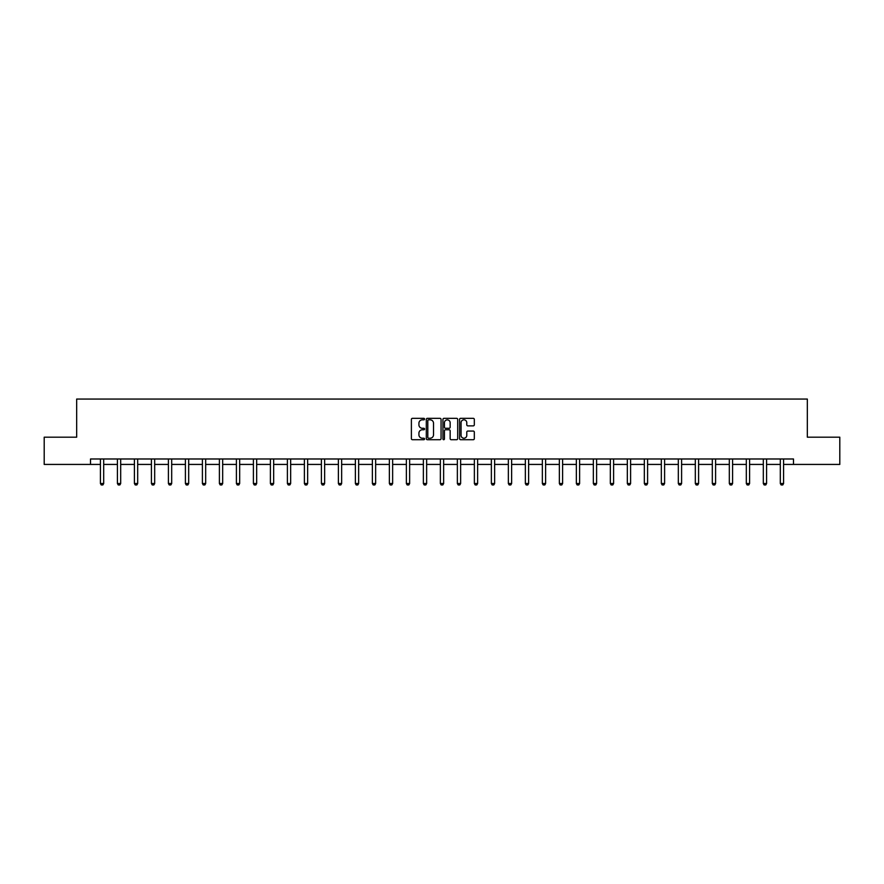 <?xml version="1.0" encoding="UTF-8"?>
<svg xmlns="http://www.w3.org/2000/svg" width="884" height="884" viewBox="0 0 884 884"><rect width="100%" height="100%" fill="white"/><g stroke="black" fill="none" stroke-linecap="round" stroke-linejoin="round"><path stroke-width="1.33" d="M424.563 419.082A0.751 0.751 0 0 0 423.823 418.331L412.452 418.331A1.072 1.072 0 0 0 411.392 419.403L411.392 438.652A1.072 1.072 0 0 0 412.452 439.713L423.823 439.713A0.751 0.751 0 0 0 424.563 438.972A0.751 0.751 0 0 0 423.823 438.221L422.353 438.221A3.425 3.425 0 0 1 418.928 434.795L418.928 433.193A3.425 3.425 0 0 1 422.353 429.768L423.823 429.768A0.751 0.751 0 0 0 424.563 429.027A0.751 0.751 0 0 0 423.823 428.276L422.353 428.276A3.425 3.425 0 0 1 418.928 424.85L418.928 423.248A3.425 3.425 0 0 1 422.353 419.823L423.823 419.823A0.751 0.751 0 0 0 424.563 419.082M473.26 425.867A1.072 1.072 0 0 0 474.321 424.795L474.321 419.403A1.072 1.072 0 0 0 473.26 418.331L460.63 418.331A1.072 1.072 0 0 0 459.569 419.403L459.569 438.652A1.072 1.072 0 0 0 460.63 439.713L473.26 439.713A1.072 1.072 0 0 0 474.321 438.652L474.321 432.121A1.072 1.072 0 0 0 473.26 431.06L467.857 431.06A1.072 1.072 0 0 0 466.785 432.121L466.785 435.359A2.862 2.862 0 0 1 463.923 438.221A2.862 2.862 0 0 1 461.061 435.359L461.061 422.685A2.862 2.862 0 0 1 463.923 419.823A2.862 2.862 0 0 1 466.785 422.685L466.785 424.795A1.072 1.072 0 0 0 467.857 425.867L473.26 425.867M90.511 464.432L44.2 464.432L44.2 437.193L76.665 437.193L76.665 399.06L807.335 399.06L807.335 437.193L839.8 437.193L839.8 464.432L793.489 464.432L793.489 458.984L90.511 458.984L90.511 464.432L100.422 464.432M441.061 419.403A1.072 1.072 0 0 0 440 418.331L427.37 418.331A1.072 1.072 0 0 0 426.309 419.403L426.309 438.652A1.072 1.072 0 0 0 427.37 439.713L440 439.713A1.072 1.072 0 0 0 441.061 438.652L441.061 419.403M444 418.331L456.63 418.331A1.072 1.072 0 0 1 457.691 419.403L457.691 438.652A1.072 1.072 0 0 1 456.63 439.713L451.227 439.713A1.072 1.072 0 0 1 450.155 438.652L450.155 430.839A1.072 1.072 0 0 0 449.083 429.768L445.503 429.768A1.072 1.072 0 0 0 444.431 430.839L444.431 438.972A0.751 0.751 0 0 1 443.68 439.713A0.751 0.751 0 0 1 442.939 438.972L442.939 419.403A1.072 1.072 0 0 1 444 418.331M103.693 464.432L117.417 464.432M120.688 464.432L134.412 464.432M137.683 464.432L151.418 464.432M154.678 464.432L168.413 464.432M171.684 464.432L185.408 464.432M188.679 464.432L202.403 464.432M205.674 464.432L219.398 464.432M222.669 464.432L236.404 464.432M239.663 464.432L253.399 464.432M256.669 464.432L270.393 464.432M273.664 464.432L287.388 464.432M290.659 464.432L304.383 464.432M307.654 464.432L321.389 464.432M324.649 464.432L338.384 464.432M341.655 464.432L355.379 464.432M358.65 464.432L372.374 464.432M375.645 464.432L389.369 464.432M392.64 464.432L406.375 464.432M409.635 464.432L423.37 464.432M426.641 464.432L440.365 464.432M443.635 464.432L457.359 464.432M460.63 464.432L474.365 464.432M477.625 464.432L491.36 464.432M494.631 464.432L508.355 464.432M511.626 464.432L525.35 464.432M528.621 464.432L542.345 464.432M545.616 464.432L559.351 464.432M562.611 464.432L576.346 464.432M579.617 464.432L593.341 464.432M596.612 464.432L610.336 464.432M613.606 464.432L627.331 464.432M630.601 464.432L644.337 464.432M647.596 464.432L661.331 464.432M664.602 464.432L678.326 464.432M681.597 464.432L695.321 464.432M698.592 464.432L712.316 464.432M715.587 464.432L729.322 464.432M732.582 464.432L746.317 464.432M749.588 464.432L763.312 464.432M766.583 464.432L780.307 464.432M783.578 464.432L793.489 464.432M428.552 419.823A0.751 0.751 0 0 0 427.801 420.574L427.801 437.469A0.751 0.751 0 0 0 428.552 438.221L430.099 438.221A3.425 3.425 0 0 0 433.525 434.795L433.525 423.248A3.425 3.425 0 0 0 430.099 419.823L428.552 419.823M450.155 422.74A2.862 2.862 0 0 0 447.293 419.878A2.862 2.862 0 0 0 444.431 422.74L444.431 427.204A1.072 1.072 0 0 0 445.503 428.276L449.083 428.276A1.072 1.072 0 0 0 450.155 427.204L450.155 422.74M103.815 458.984L103.737 459.227A1.094 1.094 0 0 0 103.693 459.547L103.693 483.526L102.875 484.94L101.24 484.94L100.422 483.526L100.422 459.547A1.094 1.094 0 0 0 100.367 459.227L100.29 458.984M100.422 483.526L103.693 483.526M120.81 458.984L120.743 459.227A1.094 1.094 0 0 0 120.688 459.547L120.688 483.526L119.87 484.94L118.235 484.94L117.417 483.526L117.417 459.547A1.094 1.094 0 0 0 117.362 459.227L117.296 458.984M117.417 483.526L120.688 483.526M137.816 458.984L137.738 459.227A1.094 1.094 0 0 0 137.683 459.547L137.683 483.526L136.865 484.94L135.23 484.94L134.412 483.526L134.412 459.547A1.094 1.094 0 0 0 134.368 459.227L134.291 458.984M134.412 483.526L137.683 483.526M154.81 458.984L154.733 459.227A1.094 1.094 0 0 0 154.678 459.547L154.678 483.526L153.86 484.94L152.225 484.94L151.418 483.526L151.418 459.547A1.094 1.094 0 0 0 151.363 459.227L151.286 458.984M151.418 483.526L154.678 483.526M171.805 458.984L171.728 459.227A1.094 1.094 0 0 0 171.684 459.547L171.684 483.526L170.866 484.94L169.231 484.94L168.413 483.526L168.413 459.547A1.094 1.094 0 0 0 168.358 459.227L168.28 458.984M168.413 483.526L171.684 483.526M188.8 458.984L188.723 459.227A1.094 1.094 0 0 0 188.679 459.547L188.679 483.526L187.861 484.94L186.226 484.94L185.408 483.526L185.408 459.547A1.094 1.094 0 0 0 185.353 459.227L185.286 458.984M185.408 483.526L188.679 483.526M205.795 458.984L205.729 459.227A1.094 1.094 0 0 0 205.674 459.547L205.674 483.526L204.856 484.94L203.221 484.94L202.403 483.526L202.403 459.547A1.094 1.094 0 0 0 202.359 459.227L202.281 458.984M202.403 483.526L205.674 483.526M222.801 458.984L222.724 459.227A1.094 1.094 0 0 0 222.669 459.547L222.669 483.526L221.851 484.94L220.215 484.94L219.398 483.526L219.398 459.547A1.094 1.094 0 0 0 219.354 459.227L219.276 458.984M219.398 483.526L222.669 483.526M239.796 458.984L239.719 459.227A1.094 1.094 0 0 0 239.663 459.547L239.663 483.526L238.846 484.94L237.221 484.94L236.404 483.526L236.404 459.547A1.094 1.094 0 0 0 236.348 459.227L236.271 458.984M236.404 483.526L239.663 483.526M256.791 458.984L256.714 459.227A1.094 1.094 0 0 0 256.669 459.547L256.669 483.526L255.852 484.94L254.216 484.94L253.399 483.526L253.399 459.547A1.094 1.094 0 0 0 253.343 459.227L253.266 458.984M253.399 483.526L256.669 483.526M273.786 458.984L273.708 459.227A1.094 1.094 0 0 0 273.664 459.547L273.664 483.526L272.847 484.94L271.211 484.94L270.393 483.526L270.393 459.547A1.094 1.094 0 0 0 270.338 459.227L270.272 458.984M270.393 483.526L273.664 483.526M290.781 458.984L290.714 459.227A1.094 1.094 0 0 0 290.659 459.547L290.659 483.526L289.841 484.94L288.206 484.94L287.388 483.526L287.388 459.547A1.094 1.094 0 0 0 287.344 459.227L287.267 458.984M287.388 483.526L290.659 483.526M307.787 458.984L307.709 459.227A1.094 1.094 0 0 0 307.654 459.547L307.654 483.526L306.836 484.94L305.201 484.94L304.383 483.526L304.383 459.547A1.094 1.094 0 0 0 304.339 459.227L304.262 458.984M304.383 483.526L307.654 483.526M324.782 458.984L324.704 459.227A1.094 1.094 0 0 0 324.649 459.547L324.649 483.526L323.831 484.94L322.207 484.94L321.389 483.526L321.389 459.547A1.094 1.094 0 0 0 321.334 459.227L321.257 458.984M321.389 483.526L324.649 483.526M341.776 458.984L341.699 459.227A1.094 1.094 0 0 0 341.655 459.547L341.655 483.526L340.837 484.94L339.202 484.94L338.384 483.526L338.384 459.547A1.094 1.094 0 0 0 338.329 459.227L338.252 458.984M338.384 483.526L341.655 483.526M358.771 458.984L358.694 459.227A1.094 1.094 0 0 0 358.65 459.547L358.65 483.526L357.832 484.94L356.197 484.94L355.379 483.526L355.379 459.547A1.094 1.094 0 0 0 355.324 459.227L355.257 458.984M355.379 483.526L358.65 483.526M375.777 458.984L375.7 459.227A1.094 1.094 0 0 0 375.645 459.547L375.645 483.526L374.827 484.94L373.192 484.94L372.374 483.526L372.374 459.547A1.094 1.094 0 0 0 372.33 459.227L372.252 458.984M372.374 483.526L375.645 483.526M392.772 458.984L392.695 459.227A1.094 1.094 0 0 0 392.64 459.547L392.64 483.526L391.822 484.94L390.187 484.94L389.369 483.526L389.369 459.547A1.094 1.094 0 0 0 389.325 459.227L389.247 458.984M389.369 483.526L392.64 483.526M409.767 458.984L409.69 459.227A1.094 1.094 0 0 0 409.635 459.547L409.635 483.526L408.828 484.94L407.192 484.94L406.375 483.526L406.375 459.547A1.094 1.094 0 0 0 406.32 459.227L406.242 458.984M406.375 483.526L409.635 483.526M426.762 458.984L426.685 459.227A1.094 1.094 0 0 0 426.641 459.547L426.641 483.526L425.823 484.94L424.187 484.94L423.37 483.526L423.37 459.547A1.094 1.094 0 0 0 423.314 459.227L423.237 458.984M423.37 483.526L426.641 483.526M443.757 458.984L443.691 459.227A1.094 1.094 0 0 0 443.635 459.547L443.635 483.526L442.818 484.94L441.182 484.94L440.365 483.526L440.365 459.547A1.094 1.094 0 0 0 440.309 459.227L440.243 458.984M440.365 483.526L443.635 483.526M460.763 458.984L460.686 459.227A1.094 1.094 0 0 0 460.63 459.547L460.63 483.526L459.813 484.94L458.177 484.94L457.359 483.526L457.359 459.547A1.094 1.094 0 0 0 457.315 459.227L457.238 458.984M457.359 483.526L460.63 483.526M477.758 458.984L477.68 459.227A1.094 1.094 0 0 0 477.625 459.547L477.625 483.526L476.808 484.94L475.172 484.94L474.365 483.526L474.365 459.547A1.094 1.094 0 0 0 474.31 459.227L474.233 458.984M474.365 483.526L477.625 483.526M494.753 458.984L494.675 459.227A1.094 1.094 0 0 0 494.631 459.547L494.631 483.526L493.813 484.94L492.178 484.94L491.36 483.526L491.36 459.547A1.094 1.094 0 0 0 491.305 459.227L491.228 458.984M491.36 483.526L494.631 483.526M511.748 458.984L511.67 459.227A1.094 1.094 0 0 0 511.626 459.547L511.626 483.526L510.808 484.94L509.173 484.94L508.355 483.526L508.355 459.547A1.094 1.094 0 0 0 508.3 459.227L508.223 458.984M508.355 483.526L511.626 483.526M528.742 458.984L528.676 459.227A1.094 1.094 0 0 0 528.621 459.547L528.621 483.526L527.803 484.94L526.168 484.94L525.35 483.526L525.35 459.547A1.094 1.094 0 0 0 525.306 459.227L525.229 458.984M525.35 483.526L528.621 483.526M545.748 458.984L545.671 459.227A1.094 1.094 0 0 0 545.616 459.547L545.616 483.526L544.798 484.94L543.163 484.94L542.345 483.526L542.345 459.547A1.094 1.094 0 0 0 542.301 459.227L542.223 458.984M542.345 483.526L545.616 483.526M562.743 458.984L562.666 459.227A1.094 1.094 0 0 0 562.611 459.547L562.611 483.526L561.793 484.94L560.169 484.94L559.351 483.526L559.351 459.547A1.094 1.094 0 0 0 559.296 459.227L559.218 458.984M559.351 483.526L562.611 483.526M579.738 458.984L579.661 459.227A1.094 1.094 0 0 0 579.617 459.547L579.617 483.526L578.799 484.94L577.164 484.94L576.346 483.526L576.346 459.547A1.094 1.094 0 0 0 576.291 459.227L576.213 458.984M576.346 483.526L579.617 483.526M596.733 458.984L596.656 459.227A1.094 1.094 0 0 0 596.612 459.547L596.612 483.526L595.794 484.94L594.159 484.94L593.341 483.526L593.341 459.547A1.094 1.094 0 0 0 593.286 459.227L593.219 458.984M593.341 483.526L596.612 483.526M613.728 458.984L613.662 459.227A1.094 1.094 0 0 0 613.606 459.547L613.606 483.526L612.789 484.94L611.153 484.94L610.336 483.526L610.336 459.547A1.094 1.094 0 0 0 610.291 459.227L610.214 458.984M610.336 483.526L613.606 483.526M630.734 458.984L630.657 459.227A1.094 1.094 0 0 0 630.601 459.547L630.601 483.526L629.784 484.94L628.148 484.94L627.331 483.526L627.331 459.547A1.094 1.094 0 0 0 627.286 459.227L627.209 458.984M627.331 483.526L630.601 483.526M647.729 458.984L647.652 459.227A1.094 1.094 0 0 0 647.596 459.547L647.596 483.526L646.779 484.94L645.154 484.94L644.337 483.526L644.337 459.547A1.094 1.094 0 0 0 644.281 459.227L644.204 458.984M644.337 483.526L647.596 483.526M664.724 458.984L664.646 459.227A1.094 1.094 0 0 0 664.602 459.547L664.602 483.526L663.785 484.94L662.149 484.94L661.331 483.526L661.331 459.547A1.094 1.094 0 0 0 661.276 459.227L661.199 458.984M661.331 483.526L664.602 483.526M681.719 458.984L681.641 459.227A1.094 1.094 0 0 0 681.597 459.547L681.597 483.526L680.779 484.94L679.144 484.94L678.326 483.526L678.326 459.547A1.094 1.094 0 0 0 678.271 459.227L678.205 458.984M678.326 483.526L681.597 483.526M698.714 458.984L698.647 459.227A1.094 1.094 0 0 0 698.592 459.547L698.592 483.526L697.774 484.94L696.139 484.94L695.321 483.526L695.321 459.547A1.094 1.094 0 0 0 695.277 459.227L695.2 458.984M695.321 483.526L698.592 483.526M715.72 458.984L715.642 459.227A1.094 1.094 0 0 0 715.587 459.547L715.587 483.526L714.769 484.94L713.134 484.94L712.316 483.526L712.316 459.547A1.094 1.094 0 0 0 712.272 459.227L712.195 458.984M712.316 483.526L715.587 483.526M732.714 458.984L732.637 459.227A1.094 1.094 0 0 0 732.582 459.547L732.582 483.526L731.775 484.94L730.14 484.94L729.322 483.526L729.322 459.547A1.094 1.094 0 0 0 729.267 459.227L729.189 458.984M729.322 483.526L732.582 483.526M749.709 458.984L749.632 459.227A1.094 1.094 0 0 0 749.588 459.547L749.588 483.526L748.77 484.94L747.135 484.94L746.317 483.526L746.317 459.547A1.094 1.094 0 0 0 746.262 459.227L746.184 458.984M746.317 483.526L749.588 483.526M766.704 458.984L766.638 459.227A1.094 1.094 0 0 0 766.583 459.547L766.583 483.526L765.765 484.94L764.13 484.94L763.312 483.526L763.312 459.547A1.094 1.094 0 0 0 763.257 459.227L763.19 458.984M763.312 483.526L766.583 483.526M783.71 458.984L783.633 459.227A1.094 1.094 0 0 0 783.578 459.547L783.578 483.526L782.76 484.94L781.125 484.94L780.307 483.526L780.307 459.547A1.094 1.094 0 0 0 780.263 459.227L780.185 458.984M780.307 483.526L783.578 483.526"/></g></svg>
